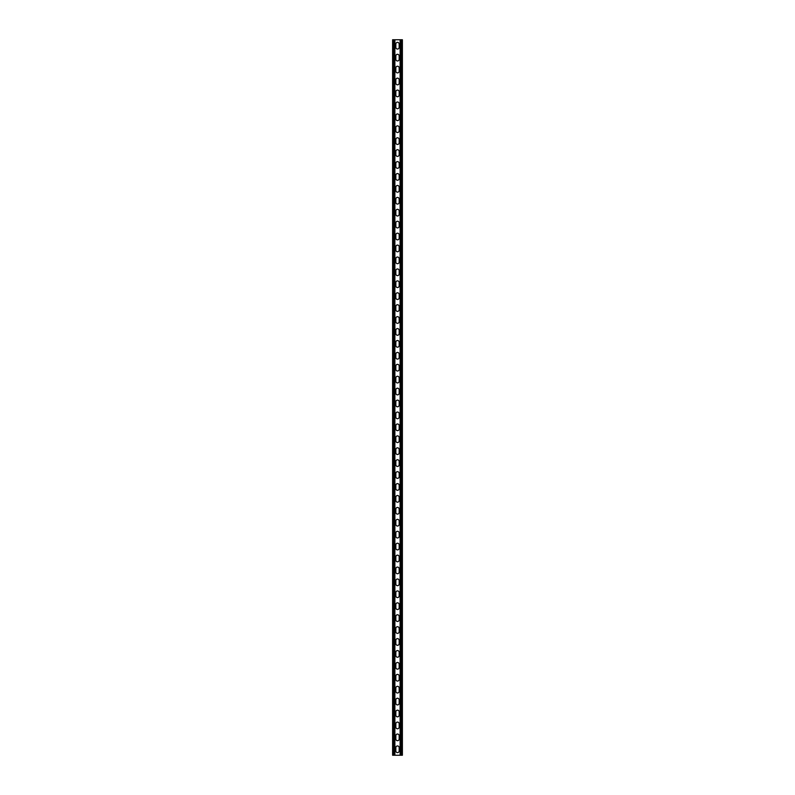 <?xml version="1.0" encoding="UTF-8"?>
<svg xmlns="http://www.w3.org/2000/svg" width="795" height="795" viewBox="0 0 795 795"><rect width="100%" height="100%" fill="white"/><g stroke="black" fill="none" stroke-linecap="round" stroke-linejoin="round"><path stroke-width="1.19" d="M397.5 752.627A1.669 1.669 0 0 0 399.17 750.957L399.17 747.618A1.669 1.669 0 0 0 397.5 745.948A1.669 1.669 0 0 0 395.831 747.618L395.831 750.957A1.669 1.669 0 0 0 397.5 752.627M397.5 740.702A1.669 1.669 0 0 0 399.17 739.032L399.17 735.693A1.669 1.669 0 0 0 397.5 734.024A1.669 1.669 0 0 0 395.831 735.693L395.831 739.032A1.669 1.669 0 0 0 397.5 740.702M397.5 728.777A1.669 1.669 0 0 0 399.17 727.107L399.17 723.768A1.669 1.669 0 0 0 397.5 722.099A1.669 1.669 0 0 0 395.831 723.768L395.831 727.107A1.669 1.669 0 0 0 397.5 728.777M397.5 716.851A1.669 1.669 0 0 0 399.17 715.182L399.17 711.843A1.669 1.669 0 0 0 397.5 710.173A1.669 1.669 0 0 0 395.831 711.843L395.831 715.182A1.669 1.669 0 0 0 397.5 716.851M397.5 704.927A1.669 1.669 0 0 0 399.17 703.257L399.17 699.918A1.669 1.669 0 0 0 397.5 698.249A1.669 1.669 0 0 0 395.831 699.918L395.831 703.257A1.669 1.669 0 0 0 397.5 704.927M397.5 693.002A1.669 1.669 0 0 0 399.17 691.332L399.17 687.993A1.669 1.669 0 0 0 397.5 686.323A1.669 1.669 0 0 0 395.831 687.993L395.831 691.332A1.669 1.669 0 0 0 397.5 693.002M397.5 681.077A1.669 1.669 0 0 0 399.17 679.407L399.17 676.068A1.669 1.669 0 0 0 397.5 674.399A1.669 1.669 0 0 0 395.831 676.068L395.831 679.407A1.669 1.669 0 0 0 397.5 681.077M397.5 669.152A1.669 1.669 0 0 0 399.17 667.482L399.17 664.143A1.669 1.669 0 0 0 397.5 662.473A1.669 1.669 0 0 0 395.831 664.143L395.831 667.482A1.669 1.669 0 0 0 397.5 669.152M397.5 657.226A1.669 1.669 0 0 0 399.17 655.557L399.17 652.218A1.669 1.669 0 0 0 397.5 650.548A1.669 1.669 0 0 0 395.831 652.218L395.831 655.557A1.669 1.669 0 0 0 397.5 657.226M397.5 645.302A1.669 1.669 0 0 0 399.17 643.632L399.17 640.293A1.669 1.669 0 0 0 397.5 638.624A1.669 1.669 0 0 0 395.831 640.293L395.831 643.632A1.669 1.669 0 0 0 397.5 645.302M397.5 633.377A1.669 1.669 0 0 0 399.17 631.707L399.17 628.368A1.669 1.669 0 0 0 397.5 626.698A1.669 1.669 0 0 0 395.831 628.368L395.831 631.707A1.669 1.669 0 0 0 397.5 633.377M397.5 621.452A1.669 1.669 0 0 0 399.17 619.782L399.17 616.443A1.669 1.669 0 0 0 397.5 614.774A1.669 1.669 0 0 0 395.831 616.443L395.831 619.782A1.669 1.669 0 0 0 397.5 621.452M397.5 609.527A1.669 1.669 0 0 0 399.17 607.857L399.17 604.518A1.669 1.669 0 0 0 397.5 602.848A1.669 1.669 0 0 0 395.831 604.518L395.831 607.857A1.669 1.669 0 0 0 397.5 609.527M397.5 597.601A1.669 1.669 0 0 0 399.17 595.932L399.17 592.593A1.669 1.669 0 0 0 397.5 590.923A1.669 1.669 0 0 0 395.831 592.593L395.831 595.932A1.669 1.669 0 0 0 397.5 597.601M397.5 585.677A1.669 1.669 0 0 0 399.17 584.007L399.17 580.668A1.669 1.669 0 0 0 397.5 578.999A1.669 1.669 0 0 0 395.831 580.668L395.831 584.007A1.669 1.669 0 0 0 397.5 585.677M397.5 573.752A1.669 1.669 0 0 0 399.17 572.082L399.17 568.743A1.669 1.669 0 0 0 397.5 567.073A1.669 1.669 0 0 0 395.831 568.743L395.831 572.082A1.669 1.669 0 0 0 397.5 573.752M397.5 561.827A1.669 1.669 0 0 0 399.17 560.157L399.17 556.818A1.669 1.669 0 0 0 397.5 555.149A1.669 1.669 0 0 0 395.831 556.818L395.831 560.157A1.669 1.669 0 0 0 397.5 561.827M397.5 549.902A1.669 1.669 0 0 0 399.17 548.232L399.17 544.893A1.669 1.669 0 0 0 397.5 543.223A1.669 1.669 0 0 0 395.831 544.893L395.831 548.232A1.669 1.669 0 0 0 397.5 549.902M397.5 537.976A1.669 1.669 0 0 0 399.17 536.307L399.17 532.968A1.669 1.669 0 0 0 397.5 531.298A1.669 1.669 0 0 0 395.831 532.968L395.831 536.307A1.669 1.669 0 0 0 397.5 537.976M397.5 526.052A1.669 1.669 0 0 0 399.17 524.382L399.17 521.043A1.669 1.669 0 0 0 397.5 519.374A1.669 1.669 0 0 0 395.831 521.043L395.831 524.382A1.669 1.669 0 0 0 397.5 526.052M397.5 514.127A1.669 1.669 0 0 0 399.17 512.457L399.17 509.118A1.669 1.669 0 0 0 397.5 507.449A1.669 1.669 0 0 0 395.831 509.118L395.831 512.457A1.669 1.669 0 0 0 397.5 514.127M397.5 502.202A1.669 1.669 0 0 0 399.17 500.532L399.17 497.193A1.669 1.669 0 0 0 397.5 495.524A1.669 1.669 0 0 0 395.831 497.193L395.831 500.532A1.669 1.669 0 0 0 397.5 502.202M397.5 490.276A1.669 1.669 0 0 0 399.17 488.607L399.17 485.268A1.669 1.669 0 0 0 397.5 483.599A1.669 1.669 0 0 0 395.831 485.268L395.831 488.607A1.669 1.669 0 0 0 397.5 490.276M397.5 478.352A1.669 1.669 0 0 0 399.17 476.682L399.17 473.343A1.669 1.669 0 0 0 397.5 471.673A1.669 1.669 0 0 0 395.831 473.343L395.831 476.682A1.669 1.669 0 0 0 397.5 478.352M397.5 466.427A1.669 1.669 0 0 0 399.17 464.757L399.17 461.418A1.669 1.669 0 0 0 397.5 459.748A1.669 1.669 0 0 0 395.831 461.418L395.831 464.757A1.669 1.669 0 0 0 397.5 466.427M397.5 454.502A1.669 1.669 0 0 0 399.17 452.832L399.17 449.493A1.669 1.669 0 0 0 397.5 447.824A1.669 1.669 0 0 0 395.831 449.493L395.831 452.832A1.669 1.669 0 0 0 397.5 454.502M397.5 442.577A1.669 1.669 0 0 0 399.17 440.907L399.17 437.568A1.669 1.669 0 0 0 397.5 435.899A1.669 1.669 0 0 0 395.831 437.568L395.831 440.907A1.669 1.669 0 0 0 397.5 442.577M397.5 430.651A1.669 1.669 0 0 0 399.17 428.982L399.17 425.643A1.669 1.669 0 0 0 397.5 423.974A1.669 1.669 0 0 0 395.831 425.643L395.831 428.982A1.669 1.669 0 0 0 397.5 430.651M397.5 418.727A1.669 1.669 0 0 0 399.17 417.057L399.17 413.718A1.669 1.669 0 0 0 397.5 412.048A1.669 1.669 0 0 0 395.831 413.718L395.831 417.057A1.669 1.669 0 0 0 397.5 418.727M397.5 406.802A1.669 1.669 0 0 0 399.17 405.132L399.17 401.793A1.669 1.669 0 0 0 397.5 400.123A1.669 1.669 0 0 0 395.831 401.793L395.831 405.132A1.669 1.669 0 0 0 397.5 406.802M397.5 394.877A1.669 1.669 0 0 0 399.17 393.207L399.17 389.868A1.669 1.669 0 0 0 397.5 388.198A1.669 1.669 0 0 0 395.831 389.868L395.831 393.207A1.669 1.669 0 0 0 397.5 394.877M397.5 382.952A1.669 1.669 0 0 0 399.17 381.282L399.17 377.943A1.669 1.669 0 0 0 397.5 376.274A1.669 1.669 0 0 0 395.831 377.943L395.831 381.282A1.669 1.669 0 0 0 397.5 382.952M397.5 371.026A1.669 1.669 0 0 0 399.17 369.357L399.17 366.018A1.669 1.669 0 0 0 397.5 364.349A1.669 1.669 0 0 0 395.831 366.018L395.831 369.357A1.669 1.669 0 0 0 397.5 371.026M397.5 359.102A1.669 1.669 0 0 0 399.17 357.432L399.17 354.093A1.669 1.669 0 0 0 397.5 352.423A1.669 1.669 0 0 0 395.831 354.093L395.831 357.432A1.669 1.669 0 0 0 397.5 359.102M397.5 347.177A1.669 1.669 0 0 0 399.17 345.507L399.17 342.168A1.669 1.669 0 0 0 397.5 340.498A1.669 1.669 0 0 0 395.831 342.168L395.831 345.507A1.669 1.669 0 0 0 397.5 347.177M397.5 335.252A1.669 1.669 0 0 0 399.17 333.582L399.17 330.243A1.669 1.669 0 0 0 397.5 328.573A1.669 1.669 0 0 0 395.831 330.243L395.831 333.582A1.669 1.669 0 0 0 397.5 335.252M397.5 323.327A1.669 1.669 0 0 0 399.17 321.657L399.17 318.318A1.669 1.669 0 0 0 397.5 316.649A1.669 1.669 0 0 0 395.831 318.318L395.831 321.657A1.669 1.669 0 0 0 397.5 323.327M397.5 311.401A1.669 1.669 0 0 0 399.17 309.732L399.17 306.393A1.669 1.669 0 0 0 397.5 304.724A1.669 1.669 0 0 0 395.831 306.393L395.831 309.732A1.669 1.669 0 0 0 397.5 311.401M397.5 299.477A1.669 1.669 0 0 0 399.17 297.807L399.17 294.468A1.669 1.669 0 0 0 397.5 292.798A1.669 1.669 0 0 0 395.831 294.468L395.831 297.807A1.669 1.669 0 0 0 397.5 299.477M397.5 287.552A1.669 1.669 0 0 0 399.17 285.882L399.17 282.543A1.669 1.669 0 0 0 397.5 280.873A1.669 1.669 0 0 0 395.831 282.543L395.831 285.882A1.669 1.669 0 0 0 397.5 287.552M397.5 275.627A1.669 1.669 0 0 0 399.17 273.957L399.17 270.618A1.669 1.669 0 0 0 397.5 268.948A1.669 1.669 0 0 0 395.831 270.618L395.831 273.957A1.669 1.669 0 0 0 397.5 275.627M397.5 263.702A1.669 1.669 0 0 0 399.17 262.032L399.17 258.693A1.669 1.669 0 0 0 397.5 257.024A1.669 1.669 0 0 0 395.831 258.693L395.831 262.032A1.669 1.669 0 0 0 397.5 263.702M397.5 251.777A1.669 1.669 0 0 0 399.17 250.107L399.17 246.768A1.669 1.669 0 0 0 397.5 245.099A1.669 1.669 0 0 0 395.831 246.768L395.831 250.107A1.669 1.669 0 0 0 397.5 251.777M397.5 239.852A1.669 1.669 0 0 0 399.17 238.182L399.17 234.843A1.669 1.669 0 0 0 397.5 233.173A1.669 1.669 0 0 0 395.831 234.843L395.831 238.182A1.669 1.669 0 0 0 397.5 239.852M397.5 227.927A1.669 1.669 0 0 0 399.17 226.257L399.17 222.918A1.669 1.669 0 0 0 397.5 221.248A1.669 1.669 0 0 0 395.831 222.918L395.831 226.257A1.669 1.669 0 0 0 397.5 227.927M397.5 216.002A1.669 1.669 0 0 0 399.17 214.332L399.17 210.993A1.669 1.669 0 0 0 397.5 209.323A1.669 1.669 0 0 0 395.831 210.993L395.831 214.332A1.669 1.669 0 0 0 397.5 216.002M397.5 204.077A1.669 1.669 0 0 0 399.17 202.407L399.17 199.068A1.669 1.669 0 0 0 397.5 197.398A1.669 1.669 0 0 0 395.831 199.068L395.831 202.407A1.669 1.669 0 0 0 397.5 204.077M397.5 192.152A1.669 1.669 0 0 0 399.17 190.482L399.17 187.143A1.669 1.669 0 0 0 397.5 185.474A1.669 1.669 0 0 0 395.831 187.143L395.831 190.482A1.669 1.669 0 0 0 397.5 192.152M397.5 180.227A1.669 1.669 0 0 0 399.17 178.557L399.17 175.218A1.669 1.669 0 0 0 397.5 173.548A1.669 1.669 0 0 0 395.831 175.218L395.831 178.557A1.669 1.669 0 0 0 397.5 180.227M397.5 168.302A1.669 1.669 0 0 0 399.17 166.632L399.17 163.293A1.669 1.669 0 0 0 397.5 161.623A1.669 1.669 0 0 0 395.831 163.293L395.831 166.632A1.669 1.669 0 0 0 397.5 168.302M397.5 156.377A1.669 1.669 0 0 0 399.17 154.707L399.17 151.368A1.669 1.669 0 0 0 397.5 149.698A1.669 1.669 0 0 0 395.831 151.368L395.831 154.707A1.669 1.669 0 0 0 397.5 156.377M397.5 144.452A1.669 1.669 0 0 0 399.17 142.782L399.17 139.443A1.669 1.669 0 0 0 397.5 137.773A1.669 1.669 0 0 0 395.831 139.443L395.831 142.782A1.669 1.669 0 0 0 397.5 144.452M397.5 132.527A1.669 1.669 0 0 0 399.17 130.857L399.17 127.518A1.669 1.669 0 0 0 397.5 125.849A1.669 1.669 0 0 0 395.831 127.518L395.831 130.857A1.669 1.669 0 0 0 397.5 132.527M397.5 120.602A1.669 1.669 0 0 0 399.17 118.932L399.17 115.593A1.669 1.669 0 0 0 397.5 113.924A1.669 1.669 0 0 0 395.831 115.593L395.831 118.932A1.669 1.669 0 0 0 397.5 120.602M397.5 108.677A1.669 1.669 0 0 0 399.17 107.007L399.17 103.668A1.669 1.669 0 0 0 397.5 101.999A1.669 1.669 0 0 0 395.831 103.668L395.831 107.007A1.669 1.669 0 0 0 397.5 108.677M397.5 96.752A1.669 1.669 0 0 0 399.17 95.082L399.17 91.743A1.669 1.669 0 0 0 397.5 90.073A1.669 1.669 0 0 0 395.831 91.743L395.831 95.082A1.669 1.669 0 0 0 397.5 96.752M397.5 84.826A1.669 1.669 0 0 0 399.17 83.157L399.17 79.818A1.669 1.669 0 0 0 397.5 78.148A1.669 1.669 0 0 0 395.831 79.818L395.831 83.157A1.669 1.669 0 0 0 397.5 84.826M397.5 72.901A1.669 1.669 0 0 0 399.17 71.232L399.17 67.893A1.669 1.669 0 0 0 397.5 66.224A1.669 1.669 0 0 0 395.831 67.893L395.831 71.232A1.669 1.669 0 0 0 397.5 72.901M397.5 60.977A1.669 1.669 0 0 0 399.17 59.307L399.17 55.968A1.669 1.669 0 0 0 397.5 54.299A1.669 1.669 0 0 0 395.831 55.968L395.831 59.307A1.669 1.669 0 0 0 397.5 60.977M397.5 49.051A1.669 1.669 0 0 0 399.17 47.382L399.17 44.043A1.669 1.669 0 0 0 397.5 42.373A1.669 1.669 0 0 0 395.831 44.043L395.831 47.382A1.669 1.669 0 0 0 397.5 49.051M400.123 755.25L392.611 755.25L392.611 39.75L402.389 39.75L402.389 755.25L400.123 755.25L400.123 39.75M394.877 755.25L394.877 39.75M394.161 755.25L394.161 39.75M393.326 755.25L393.326 39.75M401.674 755.25L401.674 39.75M400.839 755.25L400.839 39.75"/></g></svg>
